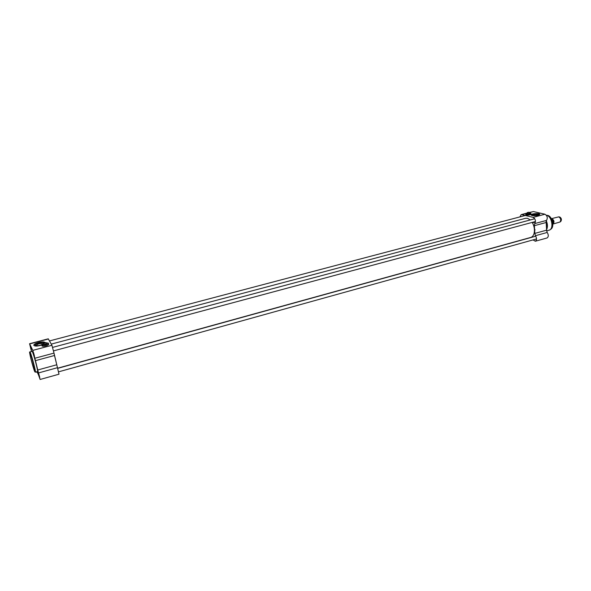 <?xml version="1.0" encoding="UTF-8"?>
<svg xmlns="http://www.w3.org/2000/svg" width="591" height="591" viewBox="0 0 591 591"><rect width="100%" height="100%" fill="white"/><g stroke="black" fill="none" stroke-linecap="round" stroke-linejoin="round"><path stroke-width="0.89" d="M534.109 233.275L534.161 233.053C534.855 229.463 534.22 225.91 532.247 222.393C534.205 225.939 534.84 229.515 534.146 233.12C533.547 235.491 532.41 236.932 530.748 237.442L57.682 368.186M51.254 344.102L525.576 218.301L527.482 218.301L530.29 219.941M56.588 364.049L54.224 354.386M30.643 346.932L31.05 348.454M33.724 353.3L34.226 355.191M38.969 374.465L39.449 376.231M56.736 364.78L37.765 369.996L40.122 379.474L59.004 374.199L54.01 353.1L51.919 345.292L32.8 350.374L35.453 360.65L54.505 355.494M37.765 369.996L35.453 360.65M37.026 371.717L38.408 374.753M31.5 351.512L29.572 343.726L32.8 350.374M29.572 343.726L48.263 338.82L51.919 345.292M44.85 342.551L44.857 342.573C44.14 340.645 33.214 343.378 33.85 345.314L33.857 345.373M41.828 344.981C37.521 346.319 34.862 346.429 33.85 345.314M48.565 343.984L48.713 344.213C48.654 344.812 47.694 345.388 45.825 345.942C43.601 346.452 42.308 346.407 41.931 345.809L41.976 345.572M36.841 371.769L36.878 372.404L36.59 371.842M40.122 379.474L38.43 374.738M31.323 349.577L30.311 345.824M29.868 344.59L31.552 351.032L29.868 344.59M34.485 356.247L33.406 352.258M32.978 351.076L34.699 357.658L32.978 351.076M39.708 377.309L38.644 373.401M38.223 372.227L39.937 378.735L38.223 372.227M35.076 371.695L35.401 372.167L37.543 371.576C38.363 371.99 33.842 354.593 32.402 351.815L32.077 351.357L29.934 351.926C29.986 353.972 28.553 347.611 30.872 358.7L34.152 370.099L35.401 372.167C36.199 372.581 31.67 355.169 30.252 352.384L29.934 351.926M44.79 342.588C43.586 340.941 33.488 343.556 33.879 345.425M36.081 345.646L36.044 345.55C37.868 343.77 40.188 343.172 43.01 343.755M43.549 343.268L43.505 343.083C42.796 341.428 33.244 344.317 35.578 345.484C37.093 345.949 39.191 345.676 41.858 344.649M43.616 343.482L46.179 342.81L43.719 343.334L43.727 343.925L43.527 343.312M45.935 342.558L43.631 343.172L46.068 342.632M46.024 342.728L43.719 343.334M41.939 344.531L41.835 344.981C44.428 345.595 46.623 345.048 48.41 343.341L48.115 343.039M46.194 342.883L48.107 343.031C49.954 343.947 42.449 346.223 41.887 344.915L43.579 343.511M42.16 346.09L41.813 344.93M43.712 344.132L43.638 344.56L46.615 343.859L46.364 343.497M551.403 218.685L552.046 218.663C554.277 220.45 554.565 222.246 552.925 224.063L552.888 224.07M551.469 218.663L558.754 216.853C560.748 218.19 561.191 219.904 560.083 221.987L552.925 224.063M559.714 217.015L559.788 217.03C561.45 218.145 561.819 219.571 560.896 221.307L560.083 221.987M546.261 220.724C547.621 223.863 547.798 226.715 546.778 229.271M527.283 213.602L529.359 213.447M529.337 213.048L530.777 213.351C530.467 214.119 528.989 214.407 526.337 214.208L525.879 213.713L527.091 213.24M525.827 214.821L525.754 213.935M525.85 213.735L526.3 214.267C528.583 214.489 530.12 214.252 530.917 213.543L530.954 214.437M527.689 212.679L529.189 212.361M527.312 212.516L528.908 212.361M527.386 212.605L528.819 212.235M532.654 215.397C534.456 214.444 536.303 214.311 538.202 214.991M532.846 215.449C535.239 215.752 537.145 215.523 538.564 214.755C539.893 213.395 530.873 214.038 532.255 215.205L532.846 215.449M539.76 214.393C539.561 213.115 531.08 213.743 531.043 215.035M531.974 215.545L531.028 214.954C530.799 213.602 539.945 212.945 539.768 214.334C538.431 215.53 535.838 215.937 531.974 215.545M519.925 216.904L521.166 214.636L521.779 214.636L533.156 217.377C535.505 219.039 536.022 221.108 534.707 223.59L534.382 225.681L546.18 222.489L546.609 230.165L534.848 233.401L535.431 235.713C536.923 238.254 536.887 240.094 535.313 241.246L533.06 239.902M535.313 241.246L547.044 237.974C548.64 236.821 548.692 234.982 547.192 232.462L546.609 230.165M546.18 222.489L546.52 220.406C547.864 217.931 547.355 215.87 544.983 214.23L533.474 211.563L529.3 212.494M534.382 225.681L534.848 233.401M546.084 221.241L546.882 228.289M530.954 214.119L531.036 214.267C529.277 215.227 527.512 215.353 525.724 214.659L525.791 214.511M30.015 352.746C31.751 356.439 36.531 375.603 34.677 371.451C32.926 367.632 28.279 349 30.015 352.746M31.227 349.17L30.437 346.223L31.234 349.185M34.389 355.856L33.524 352.642L34.396 355.863M39.612 376.91L38.77 373.793M48.41 338.983L29.698 343.903M54.01 353.1L34.913 358.242M38.555 372.921L57.519 367.683M552.105 219.327C553.339 220.369 553.686 221.647 553.146 223.169M551.891 219.069L551.876 219.062C553.597 220.207 553.989 221.691 553.08 223.509M551.735 219.165L552.851 223.73M546.409 215.294L546.527 215.323C551.979 216.195 554.136 229.256 549.002 230.217L549.549 230.01M546.365 215.235L546.719 215.301C551.588 216.07 554.225 227.372 550.088 229.714L550.797 229.242C554.846 226.885 552.334 216.151 547.569 215.353C552.245 216.092 554.786 226.981 550.797 229.242M546.963 215.264L546.357 215.227M552.127 220.384L552.629 222.238M535.431 235.713L547.192 232.462M546.52 220.406L534.707 223.59M533.156 217.377L544.983 214.23M521.779 214.636L526.485 213.395M529.307 212.657L533.474 211.563M525.303 215.486L49.496 340.933M38.77 373.778L39.619 376.918M46.482 343.992L46.29 343.194M43.83 344.627L43.638 343.829M48.647 344.346L48.41 343.341M552.866 224.115C553.479 222.12 553.139 220.428 551.846 219.039M534.449 230.069L535.114 229.892M532.484 222.8L535.047 222.113M559.736 217.023L558.694 216.838M546.572 230.882L549.002 230.217M529.381 213.765L529.3 212.472M527.305 213.92L527.224 212.627M521.166 214.636L527.246 213.033M534.759 218.751L52.688 347.368M535.498 221.514L53.633 350.855M535.778 236.193L57.733 368.348M536.547 238.934L58.672 371.813"/></g></svg>
